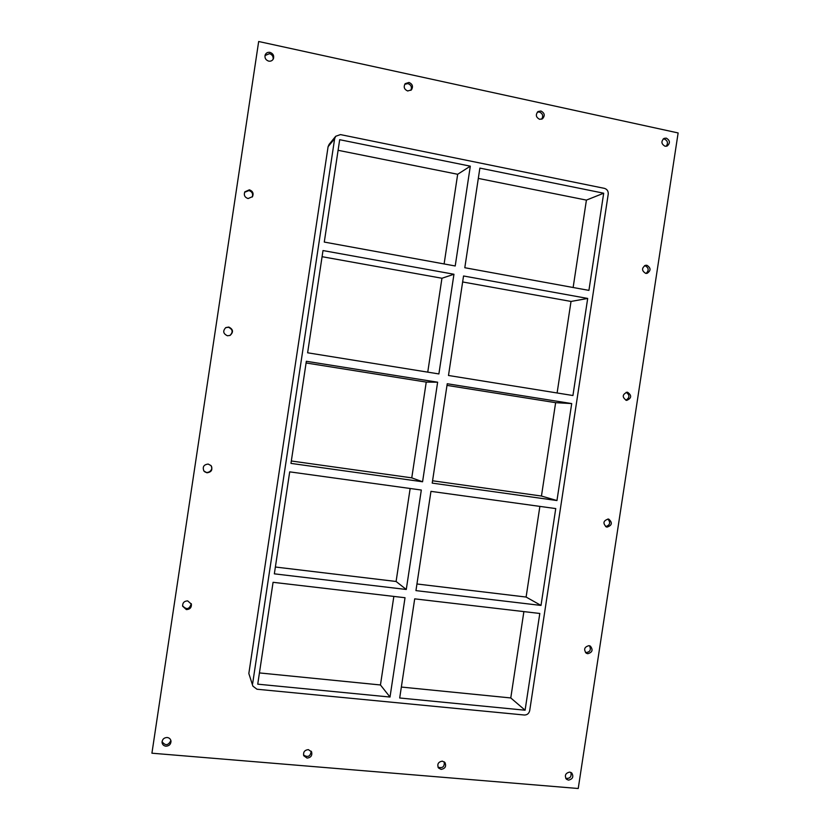 <?xml version="1.0" encoding="UTF-8"?>
<svg xmlns="http://www.w3.org/2000/svg" width="830" height="830" viewBox="0 0 830 830"><rect width="100%" height="100%" fill="white"/><g stroke="black" fill="none" stroke-linecap="round" stroke-linejoin="round"><path stroke-width="1.25" d="M165.886 746.191C163.624 745.838 162.348 744.562 162.047 742.362C162.275 739.271 163.987 737.642 167.183 737.497C169.393 737.829 170.669 739.074 171.011 741.211C170.845 744.354 169.133 746.014 165.886 746.191M162.058 741.636C165.367 745.973 168.314 745.589 170.887 740.505M407.706 90.978C404.169 89.391 403.339 86.953 405.206 83.654L408.993 82.45C412.562 84.079 413.382 86.538 411.431 89.847L407.706 90.978M410.85 90.346C412.137 87.16 411.172 84.909 407.945 83.602L404.739 84.276M307.079 758.091L303.78 755.767C303.043 752.125 304.569 750.071 308.355 749.625L311.603 751.876C312.412 755.539 310.897 757.614 307.079 758.091M303.531 755.01C307.889 757.717 310.451 756.441 311.198 751.192M539.656 119.313C535.9 117.331 535.36 114.737 538.048 111.542L540.921 111.002C544.698 113.025 545.217 115.619 542.467 118.804L539.656 119.313M541.648 119.198C543.546 115.982 542.799 113.586 539.396 112.008L537.352 112.143M441.104 769.389L438.468 767.968C436.943 764.171 438.24 761.888 442.349 761.141L444.942 762.511C446.519 766.318 445.243 768.611 441.104 769.389M437.991 767.159C442.535 768.518 444.631 766.754 444.278 761.867M587.744 653.708L586.281 653.21C583.469 649.423 584.362 646.902 588.978 645.657L590.389 646.124C593.263 649.9 592.381 652.432 587.744 653.708M585.534 652.588C590.037 652.224 591.354 649.942 589.487 645.75M186.376 609.593L182.621 606.201C182.527 602.808 184.219 601.045 187.684 600.889L191.398 604.126C191.606 607.581 189.935 609.396 186.376 609.593M182.559 605.744C186.543 610.05 189.448 609.365 191.274 603.68M607.031 527.112L606.44 526.977C602.622 523.336 603.223 520.69 608.265 519.041L608.795 519.155C612.675 522.765 612.084 525.421 607.031 527.112M605.61 526.594C610.019 525.183 610.787 522.651 607.902 519.009M206.909 472.789L203.89 470.973C202.333 466.875 203.775 464.572 208.216 464.074L211.017 465.609C212.885 469.78 211.515 472.177 206.909 472.789M203.765 470.797C207.064 475.3 214.399 469.759 210.872 465.443M626.349 400.33C621.992 397.186 622.241 394.478 627.096 392.206L627.573 392.248C631.931 395.433 631.661 398.141 626.764 400.371L626.349 400.33M625.872 400.216C629.794 397.715 629.908 395.07 626.193 392.3M227.462 335.776C223.156 333.753 222.596 331.025 225.791 327.601L228.779 327.051C233.23 329.271 233.666 332.052 230.097 335.403L227.462 335.776M229.92 335.486C233.272 332.114 232.774 329.365 228.416 327.248L225.625 327.705M645.688 273.371C641.6 270.756 641.538 268.059 645.481 265.31L646.912 265.278C651.011 267.945 651.062 270.632 647.068 273.361L645.688 273.371M646.103 273.423C649.164 270.352 648.811 267.779 645.055 265.704L644.568 265.642M248.056 198.557C244.726 197.353 243.647 195.123 244.819 191.865L249.374 189.811C252.776 191.087 253.824 193.359 252.507 196.648L248.056 198.557M252.258 197.001C253.243 193.836 252.133 191.689 248.927 190.568L244.632 192.249M268.681 61.13C265.631 60.03 264.469 57.944 265.195 54.873C266.15 52.871 267.748 52.041 269.989 52.373C273.08 53.504 274.232 55.62 273.423 58.723C272.458 60.652 270.87 61.451 268.681 61.13M273.112 59.335C273.454 56.482 272.24 54.593 269.47 53.67L264.998 55.548M568.488 780.127L566.402 779.204C564.379 775.448 565.479 773.072 569.712 772.087L571.766 772.979C573.841 776.735 572.752 779.121 568.488 780.127M565.728 778.343C570.044 778.758 571.756 776.766 570.864 772.377M665.048 146.236C661.251 143.984 660.929 141.37 664.083 138.371L666.283 138.133C670.101 140.415 670.401 143.04 667.196 146.018L665.048 146.236M666.168 146.298C668.337 143.144 667.735 140.726 664.342 139.015L663.18 138.963M462.642 281.961L571.019 301.446L587.692 298.447L572.928 395.526L448.49 375.482L463.545 275.985L587.692 298.447M453.958 274.253L438.883 373.936L307.619 352.792L323.005 250.556L453.958 274.253L441.944 278.247L427.751 372.141M322.082 256.698L441.944 278.247M588.916 290.386L464.8 267.727L479.875 168.106L603.69 193.203L588.916 290.386M455.214 265.974L324.281 242.07L339.688 139.699L470.309 166.166L455.214 265.974M446.997 385.39L555.633 402.675L571.704 403.577L556.961 500.542L432.212 483.112L447.246 383.74L571.704 403.577M437.628 382.205L426.247 382.091L411.763 477.862L422.574 481.774L290.967 463.389L306.343 361.278L437.628 382.205L422.574 481.774M306.083 362.969L426.247 382.091M430.957 491.36L555.747 508.583L541.015 605.433L415.944 590.618L430.957 491.36M406.275 589.476L274.346 573.841L289.701 471.855L421.318 490.032L406.275 589.476L396.097 581.477L275.373 567.025M432.565 480.778L541.451 496.039L556.961 500.542M411.763 477.862L291.33 460.992M557.106 392.984L571.019 301.446M541.451 496.039L555.633 402.675M410.155 488.486L396.097 581.477M539.874 506.393L526.106 597.05L416.951 583.978M573.136 287.512L586.416 200.103L478.308 178.419M338.09 150.303L457.672 174.279L444.112 263.95M401.346 687.053L510.772 697.947L523.886 611.606M393.845 596.417L380.451 684.968L259.437 672.923M457.672 174.279L470.309 166.166M335.704 136.276L329.116 144.379L328.089 146.713L334.646 138.672L335.704 136.276L340.456 134.595L604.427 188.358C607.135 189.209 608.4 191.128 608.234 194.116L529.696 710.656C528.969 713.541 527.195 714.993 524.363 715.024L256.978 689.232L252.88 686.13L248.834 673.524L252.88 686.13M334.646 138.672L252.631 683.671M399.697 697.989L414.699 598.855L539.801 613.463L525.089 710.21L399.697 697.989M390.007 697.044L257.736 684.169L273.07 582.307L405.03 597.725L390.007 697.044L380.451 684.968M526.106 597.05L541.015 605.433M586.416 200.103L603.69 193.203M510.772 697.947L525.089 710.21M578.23 788.5L678.131 132.945L258.67 41.5L151.921 753.204L578.23 788.5M328.089 146.713L248.834 673.524M258.67 41.5L151.921 753.204"/></g></svg>
